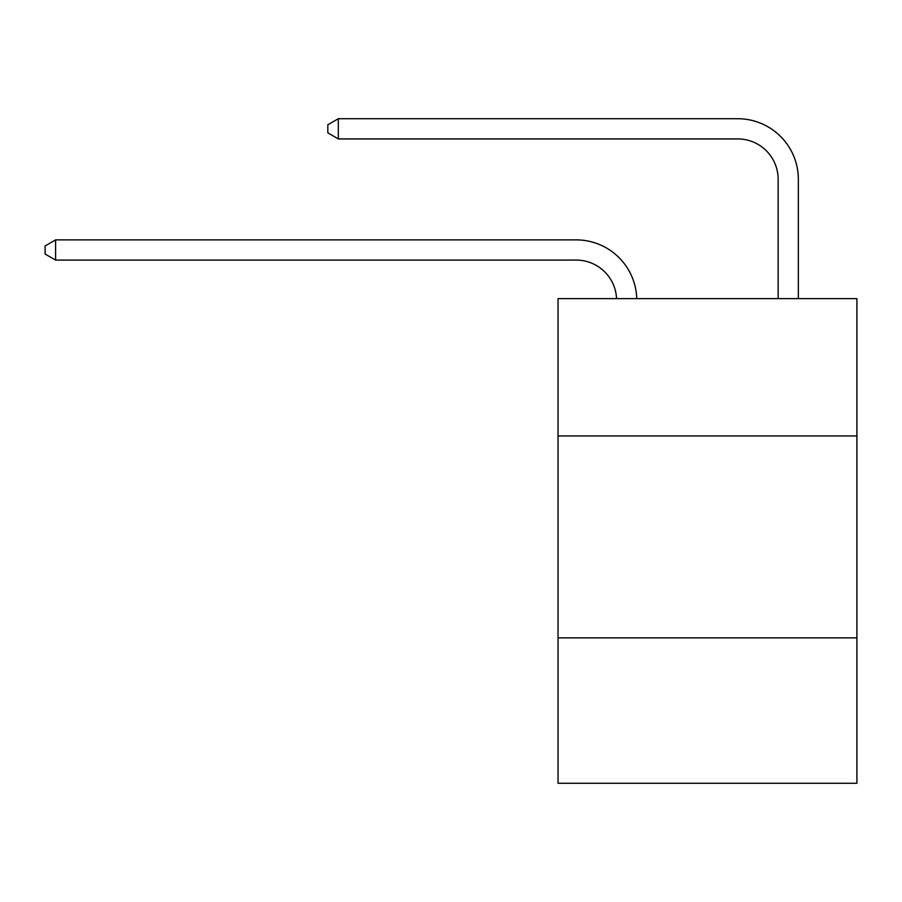 <?xml version="1.0" encoding="UTF-8"?>
<svg xmlns="http://www.w3.org/2000/svg" width="902" height="902" viewBox="0 0 902 902"><rect width="100%" height="100%" fill="white"/><g stroke="black" fill="none" stroke-linecap="round" stroke-linejoin="round"><path stroke-width="1.35" d="M856.9 435.937L856.9 298.618L558.034 298.618L558.034 435.937L856.9 435.937L856.9 783.274L558.034 783.274L558.034 435.937M856.9 637.872L558.034 637.872M576.198 260.08A40.387 40.387 178.8 0 1 616.551 298.618A40.387 40.387 0 0 0 576.198 260.08L55.597 260.08L45.1 254.026L45.1 245.953L55.597 239.887L576.198 239.887A60.581 60.581 -1.2 0 1 636.756 298.618M778.144 298.618L778.144 179.306A40.387 40.387 0 0 0 737.757 138.919L338.318 138.919L327.821 132.865L327.821 124.78L338.318 118.726L737.757 118.726A60.581 60.581 0 0 1 798.338 179.306L798.338 298.618M778.144 179.306A40.387 40.387 0 0 0 737.757 138.919A40.387 40.387 0 0 1 778.144 179.306A40.387 40.387 0 0 0 737.757 138.919A40.387 40.387 0 0 1 778.144 179.306A40.387 40.387 0 0 0 737.757 138.919A40.387 40.387 0 0 1 778.144 179.306A40.387 40.387 0 0 0 737.757 138.919A40.387 40.387 0 0 1 778.144 179.306A40.387 40.387 0 0 0 737.757 138.919A40.387 40.387 0 0 1 778.144 179.306A40.387 40.387 0 0 0 737.757 138.919A40.387 40.387 0 0 1 778.144 179.306A40.387 40.387 0 0 0 737.757 138.919A40.387 40.387 0 0 1 778.144 179.306A40.387 40.387 0 0 0 737.757 138.919A40.387 40.387 0 0 1 778.144 179.306A40.387 40.387 0 0 0 737.757 138.919A40.387 40.387 0 0 1 778.144 179.306A40.387 40.387 0 0 0 737.757 138.919A40.387 40.387 0 0 1 778.144 179.306A40.387 40.387 0 0 0 737.757 138.919A40.387 40.387 0 0 1 778.144 179.306A40.387 40.387 0 0 0 737.757 138.919A40.387 40.387 0 0 1 778.144 179.306A40.387 40.387 0 0 0 737.757 138.919A40.387 40.387 0 0 1 778.144 179.306A40.387 40.387 0 0 0 737.757 138.919A40.387 40.387 0 0 1 778.144 179.306A40.387 40.387 0 0 0 737.757 138.919A40.387 40.387 0 0 1 778.144 179.306A40.387 40.387 0 0 0 737.757 138.919A40.387 40.387 0 0 1 778.144 179.306A40.387 40.387 0 0 0 737.757 138.919A40.387 40.387 0 0 1 778.144 179.306A40.387 40.387 0 0 0 737.757 138.919A40.387 40.387 0 0 1 778.144 179.306A40.387 40.387 0 0 0 737.757 138.919A40.387 40.387 0 0 1 778.144 179.306A40.387 40.387 0 0 0 737.757 138.919A40.387 40.387 0 0 1 778.144 179.306A40.387 40.387 0 0 0 737.757 138.919A40.387 40.387 0 0 1 778.144 179.306M338.318 118.726L737.757 118.726L338.318 118.726L737.757 118.726L338.318 118.726L737.757 118.726L338.318 118.726L737.757 118.726L338.318 118.726L737.757 118.726L338.318 118.726L737.757 118.726L338.318 118.726L737.757 118.726L338.318 118.726L737.757 118.726L338.318 118.726L737.757 118.726L338.318 118.726L737.757 118.726L338.318 118.726L737.757 118.726L338.318 118.726L737.757 118.726L338.318 118.726L737.757 118.726L338.318 118.726L737.757 118.726L338.318 118.726L737.757 118.726L338.318 118.726L737.757 118.726L338.318 118.726L737.757 118.726L338.318 118.726L737.757 118.726L338.318 118.726L737.757 118.726L338.318 118.726L737.757 118.726L338.318 118.726L737.757 118.726L338.318 118.726L338.318 138.919M55.597 239.887L55.597 260.08"/></g></svg>
